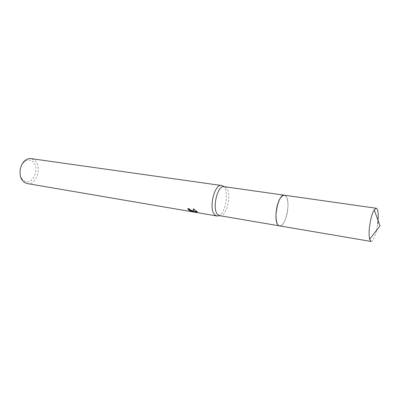 <?xml version="1.0" encoding="UTF-8"?>
<svg xmlns="http://www.w3.org/2000/svg" width="400" height="400" viewBox="0 0 400 400"><rect width="100%" height="100%" fill="white"/><g stroke="black" fill="none" stroke-linecap="round" stroke-linejoin="round"><path stroke-width="0.3" stroke-dasharray="2 1.5" d="M277.38 223.89L277.945 224.79L279.585 225.88C285.41 227.435 290.945 202.615 286.19 196.545L284.37 195.21L281.665 196.435M277.945 224.795L279.59 225.88C285.415 227.44 290.95 202.615 286.195 196.545L284.375 195.21M219.695 215.685L219.87 215.71C226.7 217.065 232.125 193.865 226.425 188.005L224.38 186.695M218.375 215.865C225.235 214.355 229.39 192.54 223.92 186.93L223.02 186.1M27.14 183.55C36.75 185.745 42.7 165.58 34.2 159.945L31.035 158.615M23.865 180.715C32.415 187.05 40.975 167.03 32.335 161.255C29.845 159.55 27.25 159.68 24.55 161.645C19.975 165.01 18.555 174.095 21.89 178.69L23.865 180.715M193.33 211.45L196.93 212.065L196.805 212.44M192.85 211.37L193.145 211.42M191.54 210.97L189.43 210.65L189.27 211.115M189.43 210.65L191.485 211.135M193.225 211.175L193.08 210.98C192.075 209.91 190.345 209 187.9 208.245L188.24 208.825M187.9 208.245L187.735 208.72M196.78 211.635L197.355 211.605L193.58 208.59L193.48 209.115M196.93 212.065L193.365 211.355M197.555 212.07L197.4 212.54M197.405 211.67L197.25 212.135M193.58 208.59L193.415 209.075M371.06 241.45C372.87 241.295 374.64 237.79 376.375 230.935M279.415 225.85L279.555 225.875C282.155 225.895 284.43 222.76 286.38 216.47C289.17 207.26 288.13 195.455 284.345 195.205L284.2 195.185M376.505 230.375L377.67 223.945M192.925 211.445L193.08 210.98M197.2 212.07L197.355 211.61M21.89 178.69L22.145 180.1M24.55 161.645L25.22 160.38"/><path stroke-width="0.6" d="M224.395 186.705L224.225 186.675C217.39 184.8 211.69 209.24 217.78 214.595L219.695 215.685L279.415 225.85M223.02 186.1L221.58 185.52C214.34 183.54 208.34 209.22 214.8 214.835L216.825 215.98L218.375 215.865M192.46 211.035L193.07 211.635L193.415 209.075L197.25 212.13L193.205 211.825L197.4 212.54L189.27 211.115C191 211.53 191.74 211.54 191.48 211.14L188.295 209.605L187.735 208.72L192.46 211.035M221.58 185.52L31.035 158.615C29.03 158.355 27.095 158.945 25.22 160.38C19.93 164.26 18.285 174.795 22.145 180.1L24.425 182.435L27.14 183.55L216.825 215.98M188.24 208.825L191.64 210.68L191.54 210.97M188.455 209.14L188.295 209.605M191.485 211.135L192.85 211.37M191.78 211.185L191.62 211.665M193.48 209.115L193.07 211.635M193.205 211.825L193.365 211.355L196.78 211.635M281.665 196.435C276.915 200.695 274.155 218.385 277.38 223.89M284.375 195.21C278.565 193.335 272.86 219.345 277.945 224.795M371.015 218.52C369.07 227.285 368.605 234.22 369.62 239.315L371.06 241.45L279.56 225.88C275.88 225.66 274.74 213.775 277.645 204.41C279.62 198.24 281.855 195.17 284.345 195.205L376.24 208.25L374.22 209.845C373.055 211.705 371.99 214.595 371.015 218.52M376.375 230.935L376.505 230.375M377.67 223.945C378.75 214.665 378.275 209.435 376.24 208.25M219.85 215.71L217.02 216.005M191.48 211.14L191.64 210.68M224.38 186.695L221.77 185.555M284.2 195.185L224.225 186.675M374.22 209.845L380 225.84L369.62 239.315"/></g></svg>
